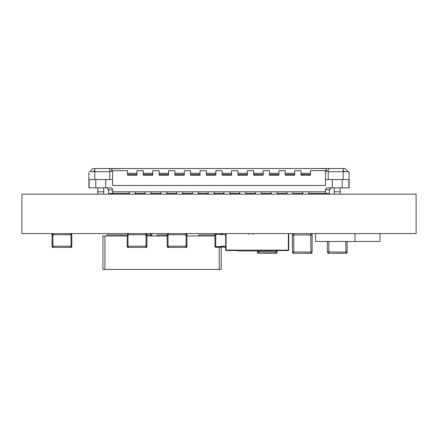 <?xml version="1.0" encoding="UTF-8"?>
<svg xmlns="http://www.w3.org/2000/svg" width="438" height="438" viewBox="0 0 438 438"><rect width="100%" height="100%" fill="white"/><g stroke="black" fill="none" stroke-linecap="round" stroke-linejoin="round"><path stroke-width="0.66" d="M21.9 233.585L416.1 233.585L416.1 194.165L21.9 194.165L21.9 233.585M127.19 235.951L102.946 235.951L104.917 235.951L104.917 269.458L102.946 269.458L102.946 235.951L102.946 269.458M214.959 235.951L186.949 235.951M168.028 233.585L168.028 246.2L186.161 246.2L186.161 234.768L167.239 234.768L167.239 234.374L167.239 246.594L167.239 234.374A0.788 0.788 -90 0 1 168.028 233.585A0.788 0.788 90 0 0 167.239 234.374A0.788 0.788 -90 0 1 168.028 233.585A0.788 0.788 90 0 0 167.239 234.374L167.239 235.951L146.9 235.951M221.206 269.458L221.206 247.382L221.206 269.458L104.917 269.458M106.888 234.965L106.888 235.951L106.888 234.965L106.888 235.951L106.888 234.965L121.671 234.965L121.671 235.951M150.53 235.951L150.53 234.965L151.909 234.768A1.183 1.183 -90 0 0 150.727 233.585L150.53 234.965L146.9 234.965L147.294 234.965L147.294 235.951M167.004 234.965L157.149 234.965L157.149 235.951L157.149 234.965L167.004 234.965L167.004 235.951M121.671 234.965L125.613 234.965L125.613 235.951M198.54 234.965L198.54 235.951L198.54 234.965L198.54 235.951L198.54 234.965L214.959 234.965M288.631 233.585A0.788 0.788 -0 0 1 288.735 233.98L288.735 249.748A0.788 0.788 -0 0 1 287.947 250.536L287.552 250.536L287.552 250.142L287.947 250.142A0.394 0.394 -0 0 0 288.341 249.748L288.341 233.98A0.394 0.394 -0 0 0 287.947 233.585A0.394 0.394 -0 0 1 288.341 233.98L288.341 249.748A0.394 0.394 -0 0 1 287.947 250.142L226.451 250.142A0.394 0.394 180 0 1 226.057 249.748L226.057 233.98L226.057 249.748A0.394 0.394 -0 0 0 226.451 250.142L226.846 250.142L226.846 250.536L237.593 250.536M226.451 233.585A0.394 0.394 -0 0 0 226.057 233.98A0.394 0.394 180 0 1 226.451 233.585M287.552 250.536L276.805 250.536M225.767 233.585A0.788 0.788 180 0 0 225.663 233.98L225.663 249.748A0.788 0.788 180 0 0 226.451 250.536L226.846 250.536M237.697 250.93L276.696 250.93L276.909 250.142L237.489 250.142L237.697 250.93M225.663 247.382L224.42 247.382L223.238 246.2L225.663 246.2M225.663 234.768L216.142 234.374A0.394 0.394 90 0 0 215.748 234.768L215.748 246.2A0.394 0.394 90 0 0 216.142 246.594L222.055 246.594L222.055 246.2L224.42 247.382L222.055 246.2L222.055 246.594A0.788 0.788 90 0 1 221.267 247.382L216.142 247.382L220.872 247.382L220.872 246.2L223.238 246.2M220.872 233.585L220.872 234.374L222.055 234.374L222.055 234.768L222.055 234.374A0.788 0.788 90 0 0 221.267 233.585M216.142 233.585A1.183 1.183 90 0 0 214.959 234.768A1.183 1.183 -90 0 1 216.142 233.585L216.142 234.374M214.959 246.2A1.183 1.183 90 0 0 216.142 247.382A1.183 1.183 -90 0 1 214.959 246.2L214.959 234.768L214.959 246.2L214.959 234.768L214.959 246.2L215.748 246.2M71.016 247.382L52.883 247.382L71.016 247.382L52.883 247.382L71.016 247.382L71.016 234.768L52.883 234.768L52.883 246.2L71.805 246.2L71.805 246.594A0.788 0.788 -90 0 1 71.016 247.382M52.095 234.768L52.095 246.594A0.788 0.788 90 0 0 52.883 247.382A0.788 0.788 90 0 1 52.095 246.594L52.095 234.374A0.788 0.788 -90 0 1 52.883 233.585A0.788 0.788 90 0 0 52.095 234.374A0.788 0.788 -90 0 1 52.883 233.585A0.788 0.788 90 0 0 52.095 234.374L52.095 246.594A0.788 0.788 90 0 0 52.883 247.382A0.788 0.788 90 0 1 52.095 246.594A0.788 0.788 90 0 0 52.883 247.382A0.788 0.788 90 0 1 52.095 246.594L52.095 234.374A0.788 0.788 -90 0 1 52.883 233.585L52.883 234.768L52.095 234.768L52.095 234.374A0.788 0.788 -90 0 1 52.883 233.585M70.622 233.585L70.622 234.374L71.805 234.374L71.805 234.768L71.016 234.768L71.016 233.585A0.788 0.788 -90 0 1 71.805 234.374L71.805 246.594M186.161 247.382L168.028 247.382L186.161 247.382L186.161 246.2L186.949 246.2L186.949 246.594A0.788 0.788 -90 0 1 186.161 247.382M185.767 233.585L185.767 234.374L186.949 234.374L186.949 234.768L186.161 234.768L186.161 233.585A0.788 0.788 -90 0 1 186.949 234.374L186.949 246.594M167.239 246.594A0.788 0.788 90 0 0 168.028 247.382A0.788 0.788 90 0 1 167.239 246.594A0.788 0.788 90 0 0 168.028 247.382A0.788 0.788 90 0 1 167.239 246.594L167.239 246.2L167.239 246.594M146.111 247.382L127.978 247.382L146.111 247.382L146.111 234.768L127.978 234.768L127.978 246.2L146.9 246.2L146.9 246.594A0.788 0.788 -90 0 1 146.111 247.382M145.717 233.585L145.717 234.374L146.9 234.374L146.9 234.768L146.111 234.768L146.111 233.585A0.788 0.788 -90 0 1 146.9 234.374L146.9 246.594M127.19 246.594L127.19 246.2L127.19 246.594A0.788 0.788 90 0 0 127.978 247.382A0.788 0.788 90 0 1 127.19 246.594A0.788 0.788 90 0 0 127.978 247.382A0.788 0.788 90 0 1 127.19 246.594L127.19 234.374A0.788 0.788 -90 0 1 127.978 233.585A0.788 0.788 90 0 0 127.19 234.374A0.788 0.788 -90 0 1 127.978 233.585A0.788 0.788 90 0 0 127.19 234.374L127.19 246.594M71.805 234.768L71.805 246.2M328.823 241.469L328.823 251.916L347.153 252.113L347.153 241.469L347.153 252.113A1.183 1.183 -90 0 1 345.971 253.295L328.626 253.295A1.183 1.183 -90 0 1 327.443 252.113L327.443 241.469L327.443 252.113L327.443 241.469L327.443 252.113L327.443 241.469L327.443 252.113L327.443 241.469L327.443 252.113L328.823 251.916L328.626 253.295M345.774 241.469L345.971 253.295M151.909 234.768L151.909 235.951L151.909 234.768M258.738 250.93L258.738 251.916L277.068 252.113L277.068 250.536L277.068 252.113A1.183 1.183 -90 0 1 275.885 253.295L258.54 253.295A1.183 1.183 -90 0 1 257.358 252.113L257.358 250.93L257.358 252.113L257.358 250.93L257.358 252.113L257.358 250.93L257.358 252.113L257.358 250.93L257.358 252.113L258.738 251.916L258.54 253.295M275.688 250.93L275.885 253.295M310.931 253.295L310.734 234.965L293.778 234.965L293.778 251.916L312.113 252.113L312.113 234.768L310.734 234.965L310.931 233.585A1.183 1.183 -90 0 1 312.113 234.768L312.113 252.113A1.183 1.183 -90 0 1 310.931 253.295L293.58 253.295A1.183 1.183 -90 0 1 292.398 252.113L292.398 234.768A1.183 1.183 -90 0 1 293.58 233.585L293.778 234.965L292.398 234.768L292.398 252.113L292.398 234.768L292.398 252.113L292.398 234.768L292.398 252.113L292.398 234.768L292.398 252.113L293.778 251.916L293.58 253.295M308.68 193.377L325.434 193.377L325.434 191.8L112.566 191.8L112.566 193.377L108.624 193.377L108.536 189.249M302.767 193.377L292.912 193.377M287 193.377L277.144 193.377M271.231 193.377L261.376 193.377M255.464 193.377L245.608 193.377M239.696 193.377L229.84 193.377M223.927 193.377L214.072 193.377M208.159 193.377L198.304 193.377M192.391 193.377L182.536 193.377M176.624 193.377L166.769 193.377M160.856 193.377L151.001 193.377M145.088 193.377L135.232 193.377M112.566 171.302L111.657 170.656L111.509 168.75L121.436 168.542L92.856 168.542L121.436 168.542L92.856 168.542L89.702 171.696L109.807 171.696L109.807 179.58L112.566 179.58L112.566 171.302L110.201 171.302L109.057 168.542L94.827 168.542L109.057 168.542M111.657 170.656L127.546 170.656L127.546 175.244L137.006 175.244L137.006 170.656L143.314 170.656L143.314 175.244L152.774 175.244L152.774 170.656L159.082 170.656L159.082 175.244L168.542 175.244L168.542 170.656L174.85 170.656L174.85 175.244L184.31 175.244L184.31 170.656L190.618 170.656L190.618 175.244L200.078 175.244L200.078 170.656L206.386 170.656L206.386 175.244L215.846 175.244L215.846 170.656L222.154 170.656L222.154 175.244L231.614 175.244L231.614 170.656L237.922 170.656L237.922 175.244L247.382 175.244L247.382 170.656L253.69 170.656L253.69 175.244L263.15 175.244L263.15 170.656L269.458 170.656L269.458 175.244L278.918 175.244L278.918 170.656L285.226 170.656L285.226 175.244L294.686 175.244L294.686 170.656L300.994 170.656L300.994 175.244L310.454 175.244L310.454 170.656L326.343 170.656L326.491 168.75L316.565 168.542L345.144 168.542L121.436 168.542L316.565 168.542M326.343 170.656L325.434 171.302L327.799 171.302L328.943 168.542L343.173 168.542L328.943 168.542M88.914 187.858L88.914 172.484L88.914 187.858L110.595 187.858A1.971 1.971 180 0 1 112.566 189.829L112.555 189.621M325.434 193.377L329.376 193.377L329.376 189.829L331.347 187.858M129.319 193.377L112.566 193.377M90.885 170.513L89.702 171.696M94.433 170.513L93.25 171.696M112.566 191.8L112.566 189.829L108.624 189.829L106.653 187.858M105.668 179.58L105.668 187.858M95.812 187.858L95.812 179.58M89.128 187.858L89.128 179.58L109.807 179.58M347.115 170.513L345.144 168.542L349.086 172.484L348.298 171.696L328.193 171.696L328.193 179.58L325.434 179.58L325.434 185.493L112.566 185.493L112.566 179.58M325.434 179.58L325.434 171.302M103.697 187.858L103.697 191.8L97.783 191.8L97.783 194.165M97.783 187.858L97.783 191.8M103.697 194.165L103.697 191.8M325.434 191.8L325.434 189.829A1.971 1.971 -0 0 1 327.405 187.858L342.188 187.858L342.188 179.58M109.807 171.696L110.201 171.302M349.086 179.58L349.086 174.061M343.567 170.513L344.75 171.696M326.617 168.542L345.144 168.542L348.298 171.696M349.086 172.484L349.086 187.858L342.188 187.858M325.445 189.621L329.376 189.829L329.464 189.249M332.332 179.58L332.332 187.858M348.872 187.858L348.872 179.58L328.193 179.58M334.303 187.858L334.303 194.165M340.216 187.858L340.216 191.8L334.303 191.8M340.216 194.165L340.216 191.8M328.193 171.696L327.799 171.302M135.232 194.165L135.232 191.8L129.319 191.8L129.319 194.165M137.006 174.455L127.546 174.455M151.001 194.165L151.001 191.8L145.088 191.8L145.088 194.165M152.774 174.455L143.314 174.455M166.769 194.165L166.769 191.8L160.856 191.8L160.856 194.165M168.542 174.455L159.082 174.455M182.536 194.165L182.536 191.8L176.624 191.8L176.624 194.165M184.31 174.455L174.85 174.455M198.304 194.165L198.304 191.8L192.391 191.8L192.391 194.165M200.078 174.455L190.618 174.455M214.072 194.165L214.072 191.8L208.159 191.8L208.159 194.165M215.846 174.455L206.386 174.455M229.84 194.165L229.84 191.8L223.927 191.8L223.927 194.165M231.614 174.455L222.154 174.455M245.608 194.165L245.608 191.8L239.696 191.8L239.696 194.165M247.382 174.455L237.922 174.455M261.376 194.165L261.376 191.8L255.464 191.8L255.464 194.165M263.15 174.455L253.69 174.455M277.144 194.165L277.144 191.8L271.231 191.8L271.231 194.165M278.918 174.455L269.458 174.455M292.912 194.165L292.912 191.8L287 191.8L287 194.165M294.686 174.455L285.226 174.455M308.68 194.165L308.68 191.8L302.767 191.8L302.767 194.165M310.454 174.455L300.994 174.455M315.59 233.585L315.59 241.469L380.042 241.469L380.042 233.585M219.235 269.458L219.235 247.382M215.748 234.768L214.959 234.768M216.142 246.594L216.142 247.382M248.466 233.585L248.466 234.374M253.197 233.585L253.197 234.374M186.949 234.768L186.949 246.2M167.239 246.2L168.028 246.2L168.028 247.382M168.422 234.374L168.422 233.585M185.767 246.594L185.767 247.136M168.422 246.594L168.422 247.136M146.9 234.768L146.9 246.2M127.978 233.585L127.978 234.768L127.19 234.768M127.19 246.2L127.978 246.2L127.978 247.382M128.372 234.374L128.372 233.585M145.717 246.594L145.717 247.136M128.372 246.594L128.372 247.136M52.095 246.2L52.095 246.594L52.095 246.2L52.883 246.2L52.883 247.382M53.277 234.374L53.277 233.585M70.622 246.594L70.622 247.136M53.277 246.594L53.277 247.136M167.239 235.951L167.239 234.768M292.398 234.768L292.792 234.768M94.827 179.58L94.827 168.542M310.454 173.273L300.994 173.273M137.006 173.273L127.546 173.273M152.774 173.273L143.314 173.273M168.542 173.273L159.082 173.273M184.31 173.273L174.85 173.273M200.078 173.273L190.618 173.273M215.846 173.273L206.386 173.273M231.614 173.273L222.154 173.273M247.382 173.273L237.922 173.273M263.15 173.273L253.69 173.273M278.918 173.273L269.458 173.273M294.686 173.273L285.226 173.273M343.173 179.58L343.173 168.542M223.232 247.131L224.42 247.382M96.01 168.542L105.47 168.542M332.53 168.542L341.99 168.542M355.01 241.469L355.01 233.585"/></g></svg>
